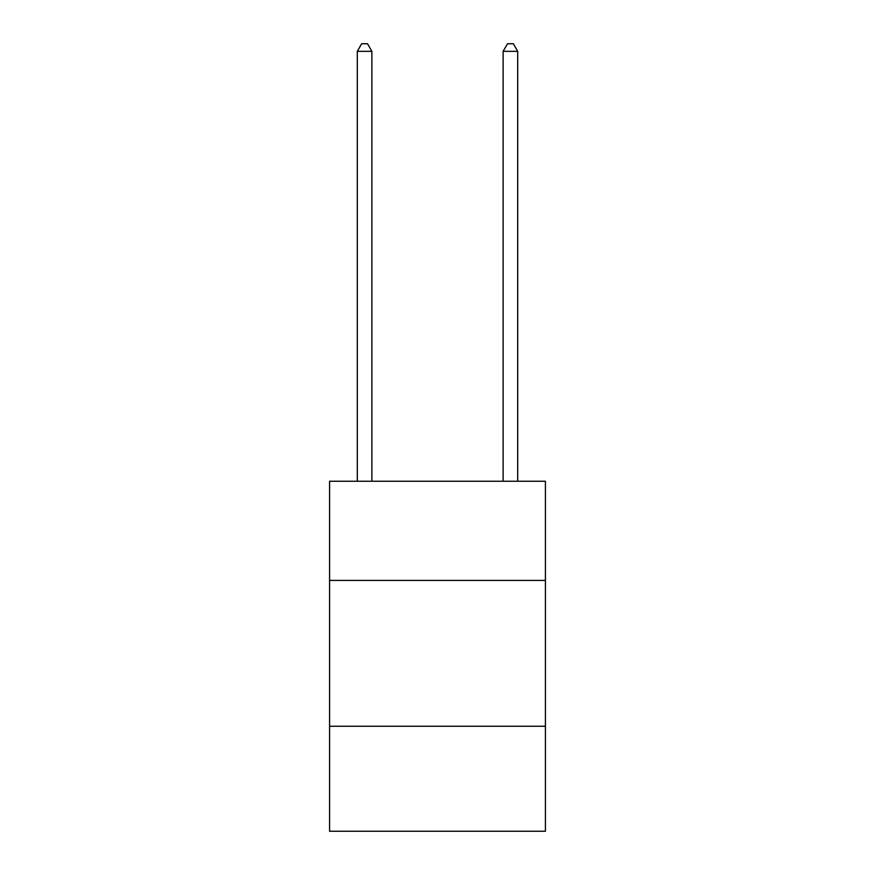 <?xml version="1.0" encoding="UTF-8"?>
<svg xmlns="http://www.w3.org/2000/svg" width="875" height="875" viewBox="0 0 875 875"><rect width="100%" height="100%" fill="white"/><g stroke="black" fill="none" stroke-linecap="round" stroke-linejoin="round"><path stroke-width="1.31" d="M545.42 580.42L545.42 481.25L329.58 481.25L329.58 580.42L545.42 580.42L545.42 831.25L329.58 831.25L329.58 580.42M545.42 726.25L329.58 726.25M371.875 481.25L371.875 51.33L357.295 51.33L357.295 481.25M357.295 51.33L361.67 43.75L367.5 43.75L371.875 51.33M517.705 481.25L517.705 51.33L503.125 51.33L503.125 481.25M503.125 51.33L507.5 43.75L513.33 43.75L517.705 51.33"/></g></svg>
